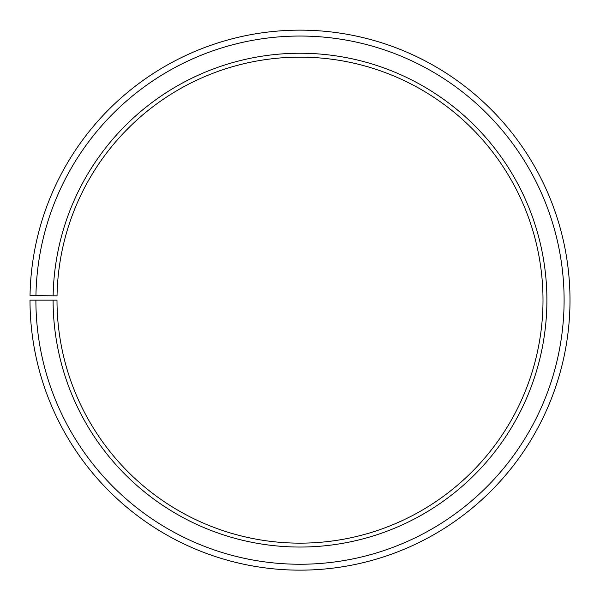 <?xml version="1.0" encoding="UTF-8"?>
<svg xmlns="http://www.w3.org/2000/svg" width="600" height="600" viewBox="0 0 600 600"><rect width="100%" height="100%" fill="white"/><g stroke="black" fill="none" stroke-linecap="round" stroke-linejoin="round"><path stroke-width="0.9" d="M543 300.15A243 243 0 0 0 302.123 57.157A243 243 0 0 0 57.037 295.905L53.137 295.837A246.9 246.9 0 0 1 302.153 53.258A246.9 246.9 0 0 1 546.9 300.15A246.9 246.9 0 0 1 300 547.043A246.9 246.9 0 0 1 53.1 300.15L57 300.15A243 243 0 0 0 300 543.15A243 243 0 0 0 543 300.15M35.94 295.538L30.037 295.433A270 270 0 0 1 302.355 30.157A270 270 0 0 1 570 300.15A270 270 0 0 1 300 570.15A270 270 0 0 1 30 300.15L35.895 300.15A264.105 264.105 0 0 0 300 564.248A264.105 264.105 0 0 0 564.105 300.15A264.105 264.105 0 0 0 302.303 36.053A264.105 264.105 0 0 0 35.94 295.538L53.137 295.837M35.895 300.15L53.1 300.15"/></g></svg>

